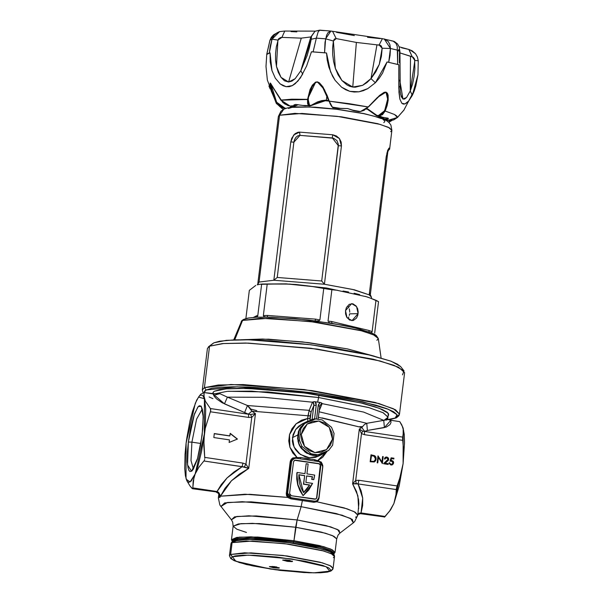 <?xml version="1.0" encoding="UTF-8"?>
<svg xmlns="http://www.w3.org/2000/svg" width="603" height="603" viewBox="0 0 603 603"><rect width="100%" height="100%" fill="white"/><g stroke="black" fill="none" stroke-linecap="round" stroke-linejoin="round"><path stroke-width="0.9" d="M232.562 541.554L237.944 538.517L256.041 538.125L293.676 541.795L320.17 546.944L330.957 550.547L333.557 553.886L333.738 552.552L330.301 550.245L322.801 547.66L311.887 545.014L293.676 541.795L294 540.703L293.676 541.795L269.006 538.931L247.667 537.974L234.695 539.157L232.63 540.175L232.509 541.479M333.738 554.097L335.034 552.378L330.64 549.016L319.545 545.579L294 540.703L323.751 546.695L332.268 549.755L335.034 552.378L336.685 538.886L333.926 536.263L325.409 533.203L295.658 527.218L259.456 523.57L241.012 523.638L233.105 526.17L236.813 529.238L246.491 532.434M332.901 553.283L330.263 550.599L322.07 547.66L293.465 541.893L293.322 543.084L321.927 548.843L330.112 551.783L332.773 554.308M215.67 394.784L219.861 393.714L227.406 397.143L263.941 397.279L312.49 402.231L314.238 401.673L317.63 402.118L318.588 397.49L268.018 391.95L228.288 391.272M301.108 506.693L336.421 513.59L350.539 518.407L353.328 522.801L352.265 519.409L342.074 515.196L301.108 506.693L297.121 519.929L294 540.703L295.658 527.218L252.612 523.344L238.411 523.932L233.105 526.17L232.675 522.138L231.394 519.801L236.798 516.447L256.275 515.972L297.121 519.929L330.67 526.886L339.014 530.339L339.888 533.12L338.079 535.08L336.685 538.886L332.298 535.524L321.203 532.087L295.658 527.218L297.121 519.929L301.108 506.693L242.278 501.673L224.678 502.932L220.849 506.535L227.452 502.442L251.232 501.862L301.108 506.693L302.435 500.445L301.108 506.693M327.256 451.127L322.62 457.375L317.585 460.654L321.309 462.154L322.861 465.644L318.949 498.236L318.256 500.264L316.824 501.741L346.974 508.804L355.197 512.203L357.805 515.128L354.149 511.63L344.102 507.907L316.824 501.741L313.756 502.261L290.699 498.832L287.654 497.415L286.515 495.553L286.289 493.382L290.39 460.82L291.362 459.124L292.915 457.933L297.143 457.617L292.734 452.928L289.862 447.222L288.747 440.944L289.485 434.575L292.018 428.68L296.133 423.736L301.5 420.201L307.658 418.474L307.99 415.753L251.866 411.201L250.117 408.148L247.426 405.548L309.173 410.304L312.49 402.231L263.941 397.279L227.406 397.143L247.426 405.548L309.173 410.304L307.99 415.753L251.866 411.201L255.461 413.65L248.738 468.395L239.429 474.109L231.469 480.772L225.085 488.204L220.457 496.186L245.029 494.211L287.654 497.415L249.838 494.339L220.457 496.186L219.801 497.558L219.1 494.566L219.394 496.714L218.361 498.01L219.394 496.714L219.402 495.372L219.801 497.558L219.575 494.045L220.457 496.186L219.801 497.558L219.221 493.179L217.005 491.52L221.293 484.533L226.992 477.975L233.987 471.991L242.112 466.699L203.904 461.031L198.817 467.333L191.128 481.119L188.747 482.294L187.714 481.759L186.809 480.485L185.453 475.835L184.752 468.644L185.046 454.21L186.123 443.107M287.804 494.867L287.329 494.807M256.795 410.651L250.758 409.06M191.882 442.15L190.978 460.579L193.397 469.044L190.978 460.579L191.882 442.15L200.905 443.484L191.882 442.15L196.601 419.153L202.314 408.97L196.601 419.153L191.882 442.15L188.332 442.022L191.882 442.15M202.118 435.215L197.49 458.634L191.641 471.222L187.563 464.936L188.332 442.022L187.458 451.421L187.337 462.117L188.038 467.853L188.86 470.31L189.922 471.538L191.882 471.018L193.367 469.104L197.249 459.463L200.648 444.908L202.774 428.861L203.121 415.12L202.412 409.377L201.093 406.151L199.269 405.721L197.844 407.017L193.978 415.346L190.405 429.17L188.332 442.022L194.498 413.869L198.206 406.58L201.266 406.377L203.181 416.688L202.118 435.215M297.678 435.027L300.754 426.984L307.213 421.437L313.681 419.703L307.289 421.399L304.357 423.216L299.849 428.424L298.44 431.612L297.588 438.547L299.42 445.346L301.266 448.361L306.482 453.064L313.032 455.408L319.907 455.054L323.14 453.863L327.06 451.225L323.216 453.825L313.952 455.521L305.05 452.107L299.058 444.554L297.678 435.027L292.432 437.62L297.678 435.027M293.058 434.695L292.372 441.162L293.043 444.599L295.312 449.356L298.869 453.305L305.043 456.81L308.487 457.662L315.294 457.345L318.444 456.177L309.399 457.775L300.309 454.406L294.008 447.072L292.432 437.62L295.689 429.464L302.457 423.796L298.847 426.125L295.756 429.374L293.058 434.695M393.231 463.986L391.038 465.034L389.199 463.541L389.078 462.757L389.689 462.848L390.299 464.009L391.551 464.318L392.915 463.157L392.41 461.393L389.983 461.174L391.106 457.82L393.902 458.235L393.819 458.943L391.498 458.604L390.91 460.368L393.201 461.235L393.616 462.486L393.231 463.986M214.148 394.015L227.097 391.362L251.602 391.091L318.588 397.49L318.904 394.935L318.588 397.49L368.923 407.636L383.342 412.814L388.023 417.253L384.737 419.778M303.038 495.606L297.942 484.85L296.864 473.129L297.739 484.948L303.038 495.606L299.872 490.533L297.739 484.948L296.721 479.076L296.864 473.129L297.143 472.466L296.864 473.129L297.143 472.466L304.945 473.626L306.151 463.745L308.103 464.039L306.889 473.913L314.683 475.074L313.658 479.679L311.691 479.385L313.869 479.573L311.691 479.385L312.256 476.852L311.691 479.385L313.869 479.573L314.683 475.074L306.889 473.913L308.103 464.039L306.151 463.745L304.945 473.626L297.143 472.466L296.932 478.97L297.942 484.85L300.083 490.435L303.038 495.606M293.375 458.695L291.626 460.293L291.113 461.792L293.661 458.559L295.922 458.205L319.304 461.679L320.758 462.2L322.334 463.911L322.718 466.209L318.836 497.814L317.909 499.91L316.703 500.844L314.457 501.183L290.85 497.822L314.231 501.297L291.068 497.716L289.613 497.196L288.046 495.478L287.661 493.186L291.535 461.581L291.113 461.792L287.232 493.397L287.661 493.186L291.535 461.581L293.02 458.951L295.922 458.205L319.304 461.679L322.718 466.209L318.836 497.814L316.718 500.837L314.231 501.297L316.409 500.987M315.723 499.08L316.892 497.528L320.773 465.915L319.062 463.654L295.47 460.285L319.062 463.654L320.773 465.915L316.892 497.528L315.829 499.035L291.309 495.741L289.606 493.473L290.005 494.957L291.309 495.741L314.698 499.209L316.145 498.839L316.892 497.528L320.577 464.77L319.062 463.654L295.681 460.179L294.226 460.556L293.488 461.868L289.606 493.473L293.488 461.868L294.55 460.36L295.681 460.179L294.445 460.413M294.709 460.323L318.859 463.752L320.366 464.875L316.681 497.626L315.942 498.937M306.633 476.023L312.256 476.852L306.633 476.023M312.58 483.41L303.249 495.5L308.713 490.096L312.58 483.41L305.849 482.408L312.58 483.41M306.648 475.888L305.849 482.408L306.648 475.888L312.467 476.754L311.902 479.287L312.467 476.754L306.648 475.888M303.656 484.096L304.696 475.601L298.884 474.734L298.937 479.43L299.759 484.058L301.327 488.505L303.603 492.628L306.965 489.093L309.648 484.985L303.656 484.096L309.648 484.985L303.603 492.628L298.884 474.734L304.696 475.601L303.656 484.096M303.565 492.583L309.648 484.985L303.452 484.194L304.696 475.601L303.452 484.194L309.437 485.083L306.761 489.191L303.565 492.583M298.877 474.87L304.492 475.699L298.877 474.87M291.068 497.716L287.661 493.186L287.232 493.397L287.42 495.131L288.362 496.616L291.068 497.716M218.844 494.076L218.361 498.01L219.839 505.05L231.394 519.801L234.529 516.846L248.941 515.814L297.121 519.929L326.042 525.575L337.605 529.524L339.888 533.12L353.328 522.801L354.67 521.603L357.805 515.128L358.875 503.829L358.589 499.646L356.539 491.498L352.567 483.81L359.29 429.065L361.83 427.527L318.392 417.306M357.805 515.128L356.094 517.789L355.717 516.952M358.604 508.623L357.865 495.749L352.567 483.81L359.29 429.065L361.476 433.625L355.725 480.418L358.898 480.29L397.106 485.965L400.852 474.976L403.113 463.624L403.671 451.941L402.706 440.341L364.498 434.665L361.476 433.625L355.725 480.418L352.567 483.81L358.061 483.915L361.152 490.872L362.689 498.123L362.637 505.518L361.009 512.897L385.196 516.492L390.277 510.183L393.932 503.513L390.684 509.693M388.068 459.343L387.744 458.265L386.606 457.7L385.588 458.009L384.985 459.079L384.375 458.989L384.895 457.76L385.995 457.051L388.272 457.813L388.701 458.966L388.302 460.39L385.068 463.247L388.242 463.715L388.159 464.423L383.523 463.737L388.068 459.343L383.523 463.737L388.159 464.423L388.242 463.715L385.068 463.247L388.686 459.373L386.885 457.014L385.603 457.202L384.375 458.989L386.764 457.722L388.068 459.343M376.151 459.215L375.594 460.843L374.305 461.951L370.144 461.747L370.996 454.835L374.945 455.898L375.903 457.142L376.151 459.215L374.501 455.612L370.996 454.835L370.144 461.747L374.471 461.875L376.151 459.215M378.42 457.451L377.749 462.878L377.139 462.787L377.991 455.876L381.955 462.004L382.626 456.561L383.237 456.652L382.385 463.571L378.42 457.451L382.385 463.571L383.237 456.652L382.626 456.561L381.955 462.004L377.991 455.876L377.139 462.787L377.749 462.878L378.42 457.451M402.902 427.384L404.214 434.213L404.56 442.496L403.113 463.624L399.224 485.958L393.932 503.513L395.877 496.601L396.277 489.591L358.061 483.915L362.689 498.123L361.009 512.897L359.124 513.251L357.911 514.269M218.693 492.417L217.005 491.52L216.424 492.274L217.005 491.52L192.824 487.933L192.349 488.664L189.983 485.837L191.995 488.34L192.779 488.453L193.216 480.923L195.161 474.003L190.118 481.955L186.319 479.325L186.056 478.503L186.123 443.115L186.892 437.401L190.005 420.781L192.561 411.065L196.668 400.188L199.329 396.111L200.565 395.153L202.736 395.47L204.402 398.726L205.698 408.593L205.404 423.02L204.334 434.115L201.598 451.089L197.897 466.164L193.97 477.448L192.824 487.933L217.005 491.52L226.992 477.975L242.112 466.699L248.738 468.395L231.469 480.772L220.457 496.186L219.575 494.045L218.987 494.339L219.575 494.045M331.944 552.921L332.6 553.629M233.173 542.082L238.275 539.926L251.933 539.361L293.322 543.084L315.067 547.094L329.23 551.368L315.067 547.094L293.322 543.084L269.134 540.273L248.217 539.338L269.134 540.273L293.322 543.084L293.465 541.893L278.88 540.017L260.21 538.471L248.361 538.155L237.356 538.916L234.401 539.775L233.316 540.891L238.419 538.743L252.077 538.178L293.465 541.893L307.168 544.215L322.025 547.645L330.964 550.976L332.924 553.102M244.886 539.406L248.217 539.338M237.205 540.1L234.25 540.959L237.205 540.1M366.812 423.268L383.719 420.351L384.443 427.602L367.415 430.444L364.627 431.379L361.83 427.527L364.627 431.379L362.667 431.122L359.29 429.065L361.83 427.527L364.416 424.489L366.812 423.268L367.415 430.444L364.506 431.454L402.714 437.122L403.656 430.565L401.847 424.972L399.759 421.61L390.797 420.276L390.94 422.605L389.945 424.67L386.297 427.075L367.415 430.444L366.812 423.268L319.07 411.781L366.812 423.268L383.719 420.351L363.639 412.083L322.123 403.663L319.198 410.733L322.123 403.663L363.639 412.083L383.719 420.351L386.35 419.703L387.669 418.625L386.583 420.163M187.051 437.363L186.123 443.115L195.297 403.219L198.53 397.075L204.402 398.726L204.334 434.115L195.161 474.003L198.817 467.333L203.904 461.031L244.177 466.918L245.971 464.122L251.715 417.329L248.549 417.457L210.341 411.781L205.261 428.364L203.844 439.904L204.734 457.406L242.949 463.074L245.971 464.122L251.715 417.329L255.461 413.65L248.738 468.395L245.971 464.122L242.949 463.074L204.734 457.406L203.776 445.723L204.334 434.115L205.261 428.364L210.643 410.816L210.341 408.563L248.557 414.238L222.108 402.698L216.65 398.945L214.306 396.382L213.04 393.887L204.078 392.561L203.859 395.576L205.314 401.138L210.341 408.563L205.314 401.138L204.033 397.136L204.078 392.561L200.626 394.264L198.553 397.045M237.461 439.037L229.11 442.444L229.426 439.858L213.839 437.537L214.321 433.587L229.909 435.901L230.233 433.316L237.461 439.037L229.11 442.444L229.426 439.858L213.839 437.537L214.321 433.587L229.705 436.007L214.306 433.723L229.705 436.007L230.233 433.316L237.461 439.037M189.983 485.837L186.968 480.915L189.983 485.837M327.331 450.976L317.585 460.654L313.063 459.282L307.809 458.973L301.545 457.579L297.143 457.617L289.862 447.222L289.485 434.575L296.133 423.736L307.658 418.474L307.862 421.135L307.658 418.474L309.173 410.304L312.558 402.088L313.628 403.06L313.944 404.583L312.158 419.296L310.048 420.336L314.593 418.776L316.228 405.45L316.108 403.497L315.248 401.726L320.962 402.668L322.175 403.513L321.452 403.678L322.123 403.663L321.452 403.678L322.175 403.513L321.836 403.173L321.391 402.872L321.452 403.678L321.391 402.872L320.02 402.435L318.384 404.786L316.56 418.897L318.18 405.744L319.756 406.188L318.18 405.744L320.02 402.435L317.63 402.118L318.588 397.49L368.501 407.515L383.011 412.648L388.03 417.072M217.63 394L218.233 393.94M219.861 393.714L227.406 397.143L224.452 403.852L227.406 397.143L247.426 405.548L244.765 412.241L247.426 405.548L251.866 411.201L248.376 414.118L251.866 411.201L255.461 413.65L250.614 414.495L248.557 414.238L224.452 403.852L213.04 393.887L217.291 394.023L204.078 392.561L200.626 394.264M402.91 427.414L399.759 421.61L390.164 420.17L388.091 419.379L387.669 418.625L387.578 419.017M232.283 541.645L231.446 539.662L236.753 537.424L250.961 536.836L294 540.703L257.805 537.062L239.353 537.13L231.446 539.662L233.105 526.17M389.282 511.585L393.932 503.513L390.277 510.183L384.435 517.178L385.196 516.492L361.009 512.897L360.421 513.65L360.179 513.304M357.873 514.555L360.421 513.65L384.367 516.899M393.932 503.513L403.113 463.624L400.852 474.976L396.48 487.948L395.877 496.601L393.932 503.513M403.113 463.624L403.181 428.236L403.709 432.826L402.563 438.373L403.671 451.941L403.113 463.624M186.335 479.362L186.968 480.915M186.123 443.115L185.626 448.896M204.794 458.468L204.734 457.406L204.794 458.468M204.357 460.36L204.658 459.478L204.357 460.36M362.328 426.623L359.592 426.668M361.83 427.527L321.964 417.894M218.542 493.51L219.801 497.558L219.01 494.324M387.669 418.625L388.407 419.59L390.797 420.276L384.443 427.602L383.719 420.351L387.669 418.625M360.428 513.65L361.009 512.897L359.094 513.266M358.061 483.915L396.277 489.591L397.106 485.965L358.898 480.29L358.061 483.915L358.898 480.29L355.725 480.418L356.23 483.553L358.061 483.915M355.725 480.418L352.567 483.81L356.23 483.553L355.725 480.418M364.498 434.665L402.706 440.341L402.714 437.122L364.506 431.454L364.498 434.665L364.506 431.454L362.667 431.122L361.476 433.625L364.498 434.665M362.667 431.122L359.29 429.065L361.476 433.625L362.667 431.122M248.557 414.238L210.341 408.563L210.749 409.904L210.341 411.781L248.549 417.457L248.557 414.238L248.549 417.457L251.715 417.329L250.614 414.495L248.557 414.238M250.614 414.495L251.715 417.329L255.461 413.65L250.614 414.495M242.112 466.699L242.949 463.074L242.112 466.699M245.971 464.122L244.177 466.918L248.738 468.395L245.971 464.122M192.508 488.724L216.183 491.927M315.671 418.912L314.593 418.776L316.228 405.45L315.248 401.726L313.718 401.734L312.558 402.088L313.161 402.442L313.718 401.734L313.161 402.442L313.869 405.367L311.05 412.196L313.869 405.367L316.228 405.45L313.869 405.367L312.158 419.296L315.671 418.912M310.01 420.351L311.05 412.196L309.173 410.304L311.05 412.196L310.213 415.821L307.99 415.753L310.213 415.821L309.882 418.542L307.658 418.474L309.882 418.542L310.01 420.351M318.18 418.995L319.824 405.811L321.452 403.678L319.733 406.143M237.243 439.127L230.203 433.557L237.243 439.127M374.742 455.996L370.981 454.964L374.501 455.612L375.948 459.313L374.365 461.921M374.395 461.906L375.699 460.33L375.955 458.257M375.865 457.752L375.692 457.24M375.45 456.78L375.089 456.313M373.958 461.295L372.79 461.491M372.405 461.468L370.634 461.235L371.516 455.634L374.071 456.215L375.541 459.117L374.244 461.152L373.393 461.461L374.139 461.205M373.596 461.363L371.418 461.348L373.393 461.461L374.674 460.873L375.473 459.516L375.383 457.609L374.071 456.215L371.516 455.634L370.634 461.235L373.596 461.363M377.96 456.079L381.955 462.004L377.96 456.079M382.611 456.697L383.237 456.652L382.204 463.481L383.026 456.757L382.611 456.697M378.209 457.556L377.561 462.855L378.209 457.556M385.739 457.903L384.887 458.8M385.498 457.255L386.885 457.014L388.686 459.373L384.865 463.345L388.242 463.715L387.97 464.393L388.038 463.82L384.865 463.345L387.345 461.28M385.784 457.157L387.45 457.368L388.279 458.272M388.43 458.649L388.407 459.84M388.279 460.172L388.03 460.579M385.626 457.948L384.985 458.589M393.902 458.235L391.106 457.82L389.983 461.174L391.528 461.046L392.983 462.818L392.04 464.167L391.038 464.31L389.078 462.757L390.917 465.019L392.334 464.823L393.593 462.931L391.724 460.353L390.91 460.368L391.498 458.604L393.819 458.943L393.902 458.235M391.061 457.948L393.699 458.34L393.623 458.921L393.699 458.34L391.061 457.948M392.334 464.823L393.397 462.365L392.53 460.858L390.699 460.466L391.287 458.702L390.699 460.466L391.724 460.353L393.593 462.931L392.229 464.875M389.892 463.933L389.078 462.893L389.689 462.848L390.834 464.416L391.935 464.212M391.679 464.333L391 464.431M390.834 464.416L390.088 464.106M287.232 493.397L286.289 493.382L290.171 461.777L291.113 461.792L287.232 493.397L288.362 496.616L287.654 497.415L286.289 493.382L287.232 493.397M293.653 458.559L291.113 461.792L290.171 461.777L295.794 457.451L295.711 458.182L295.794 457.451L297.143 457.617L297.068 458.378L297.143 457.617L300.618 457.549L300.369 458.868L300.618 457.549L314.615 459.629L314.766 461.001L314.615 459.629L317.585 460.654L317.638 461.431L317.585 460.654L318.851 460.873L318.889 461.619L318.851 460.873L322.831 466.624L318.949 498.236L316.824 501.741L313.756 502.261L290.699 498.832L287.654 497.415L288.362 496.616L290.85 497.822L290.699 498.832L290.85 497.822L314.231 501.297L313.756 502.261L314.231 501.297L316.718 500.837M316.65 500.867L316.824 501.741L316.65 500.867M314.57 419.341L314.593 418.776L314.57 419.341M371.41 297.302L370.89 296.111L369.224 294.875L386.206 156.592L387.797 150.057L389.056 148.134L389.598 149.137L391.897 130.436L388.407 127.339L377.764 123.721L341.502 116.869L301.922 113.447L279.581 115.218L283.757 109.211L279.581 115.218L294.89 113.379L336.987 116.281L380.063 124.361L389.568 127.934L391.897 130.436L390.661 131.71M386.832 153.109L387.835 151.964L370.385 294.121L369.503 292.613L370.89 296.111M257.24 284.827L260.202 284.254L257.24 284.827L259.094 282.083L279.581 115.218L259.094 282.083L257.602 284.714L259.094 282.083L273.815 280.244L290.789 141.961L291.792 138.162L295.018 133.723L297.972 132.291L299.563 132.14L332.675 134.733L336.414 135.954L339.383 138.517L341.14 142.022L341.426 145.926L324.452 284.209L352.619 289.402L369.224 294.875L386.206 156.592L388.89 148.225L389.312 148.225L387.435 151.006L389.312 148.225L387.835 151.964L387.556 151.082L387.835 151.971M376.001 300.294L378.571 301.636L374.719 333.014L378.571 301.636L370.574 298.191L376.001 300.294L372.149 331.665L376.001 300.294M365.132 296.292L370.574 298.191L365.132 296.292M354.149 293.179L359.659 294.618L354.149 293.179M343.054 291.03L348.617 291.988L343.054 291.03M331.854 289.772L337.469 290.299L331.854 289.772L327.994 321.15L331.394 321.505L368.855 330.429L372.149 331.665L371.727 332.532L370.845 332.645L371.727 332.532L372.149 331.665L368.855 330.429L369.209 332.019L368.855 330.429L331.394 321.505L332.087 323.366L331.394 321.505L327.994 321.15L331.854 289.772L327.806 289.154L331.854 289.772M370.159 298.04L366.88 296.842L326.577 288.015L327.806 289.154L309.754 286.086L295.689 284.503L281.503 283.877L267.212 284.141L263.36 315.52L267.694 315.414L315.633 319.168L319.854 319.937L323.705 288.566L319.854 319.937L318.949 320.826L315.731 320.932M403.987 370.883L400.513 366.511L391.023 361.22L371.147 355.355L310.997 344.773L248.707 339.813L226.404 340.326L213.937 342.828L209.55 346.205L222.545 343.589L245.79 343.054L310.696 348.233L373.385 359.252L394.091 365.365L403.987 370.883L402.48 374.847M381.119 357.978L378.33 338.494L373.37 334.718L360.059 330.369L316.236 322.251L269.111 318.256L242.587 320.412L243.514 319.409L242.587 320.412L260.556 318.196L310.017 321.459L362.395 330.994L374.742 335.366L378.33 338.494L376.845 340.348M370.634 332.592L354.526 327.828L332.328 323.419L295.508 318.678L266.677 317.057M349.31 315.459L349.612 313.846L358.114 313.643L352.031 320.668L347.034 317.675L345.534 310.643L346.408 307.545L349.182 304.327L352.853 303.746L356.177 305.992L357.632 308.721L358.197 311.97L357.798 315.248L356.486 318.052L353.283 320.472L349.589 320.08L346.642 317.02L345.617 313.967L345.534 310.643L351.617 303.611L356.614 306.603L358.114 313.643L349.612 313.846L349.31 315.459M348.135 318.263L348.813 316.952L348.135 318.263M389.01 419.861L396.329 417.841L398.9 415.776L399.525 414.118L395.485 409.769L378.978 403.565L304.161 389.53L231.039 384.488L204.455 387.684L206.166 389.953L237.115 386.809L320.758 394.068L362.87 401.839L388.34 409.256L397.038 414.676L395.199 418.015L396.344 417.834L395.199 418.015L397.294 415.814L396.955 414.532L393.503 411.683L386.478 408.54L376.159 405.224L347.328 398.568L311.397 392.741L273.83 388.626L248.044 387.051L233.248 386.809L221.045 387.224L211.894 388.287L206.166 389.953L204.651 390.993L204.07 392.561L206.166 389.953L204.455 387.684L218.316 385L243.265 384.601L312 390.556L374.983 402.45L393.465 408.736L399.525 414.118L396.344 417.834M212.693 393.842L213.56 391.792L214.54 391.196L219.771 389.681L228.1 388.709L239.225 388.332L268.041 389.365L301.824 392.628L335.426 397.618L363.745 403.573L374.523 406.633L382.468 409.595L387.262 412.339L388.731 414.766L388.196 415.821L388.166 413.236L379.325 408.306L360.835 402.849L304.862 393.005L246.898 388.385L226.148 388.867L214.54 391.196L213.168 392.146L212.693 393.842M315.723 320.924L318.949 320.826L319.854 319.937L315.633 319.168L314.962 320.826L315.633 319.168L267.694 315.414L267.091 317.042L267.694 315.414L263.36 315.52L263.805 316.507L265.87 317.027L263.797 316.5L263.36 315.52L267.212 284.141L261.649 284.277L257.79 315.655L261.649 284.277L281.503 283.877L295.689 284.503L309.754 286.086L327.806 289.154L326.577 288.015L289.802 284.081L262.365 284.005L286.101 283.87L326.577 288.015L366.88 296.842M399.525 414.118L404.621 372.631L398.56 367.25L380.078 360.963L317.095 349.069L248.361 343.115L223.411 343.522L209.55 346.205L204.455 387.684L209.55 346.205L207.409 348.413L202.314 389.9L204.455 387.684L202.314 389.9L203.158 392.847M240.62 339.753L268.591 339.203L308.216 342.594L347.486 348.896L374.493 356.185L347.064 348.805L302.585 341.931L262.599 339.007L240.62 339.753M242.587 320.412L234.755 339.858L242.587 320.412L241.177 321.655L242.587 320.412M389.598 149.137L388.37 150.411M375.3 335.034L376.378 336.233M279.581 115.218L278.352 116.5L279.581 115.218M288.347 108.48L291.241 107.636M293.344 107.326L309.505 107.01L336.723 109.271L363.737 113.65L374.222 116.191L381.428 118.678M382.98 119.454L384.729 120.894M384.902 121.542L383.84 122.65M244.652 319.228L248.534 318.09L255.559 317.261M212.874 343.476L208.442 346.876L213.937 342.828L219.545 341.2L234.13 339.873L247.418 339.791L271.425 340.861L307.726 344.366L335.14 348.255L367.476 354.489L390.533 361.031L397.407 364.114L400.528 366.526M388.829 419.794L395.199 418.015L383.546 420.472M349.717 312.181L349.604 310.507L349.717 312.181M349.28 308.924L349.604 310.507L349.28 308.924M348.029 306.196L348.753 307.462L348.029 306.196M212.957 398.681L209.113 396.955M255.717 285.468L249.303 290.375L245.843 318.565L249.303 290.375L255.717 285.468M253.411 317.404L257.79 315.655L256.358 317.072L257.564 316.274L257.79 315.655L256.916 315.678L255.853 317.186L256.916 315.678L253.411 317.404M374.787 334.13L374.998 334.627L374.787 334.13M328.635 322.258L329.826 322.824L328.635 322.258M331.07 323.17L329.826 322.824L331.07 323.17M260.202 284.254L261.649 284.277M259.094 282.083L273.815 280.244L324.452 284.209L354.451 289.847L369.224 294.875L371.41 297.128M293.857 142.195L277.244 277.478L321.723 280.96L338.366 144.321L336.934 140.544L333.647 138.215L300.008 135.389L297.837 135.863L295.937 137.341L294.558 139.564L293.857 142.195L290.789 141.961L293.744 134.951L299.563 132.14L300.008 135.389L293.857 142.195L277.244 277.478L273.815 280.244L290.789 141.961L293.857 142.195M366.639 109.196L367.031 108.939M299.563 132.14L332.675 134.733L332.313 137.921L300.008 135.389L299.563 132.14M277.244 277.478L321.723 280.96L324.452 284.209L273.815 280.244L277.244 277.478M332.675 134.733L339.383 138.517L341.426 145.926L338.328 145.677L332.313 137.921L332.675 134.733M322.409 281.857L321.723 280.96L338.328 145.677L341.426 145.926L324.452 284.209L322.409 281.857M292.53 561.446L292.191 561.009L292.53 561.446L291.762 561.589L287.593 561.37L282.679 560.119L292.53 561.446L286.779 561.257L282.732 560.036L287.721 560.081L292.53 561.446M279.279 567.988L278.948 567.551L279.279 567.988L278.511 568.132L274.342 567.913L269.428 566.662L279.279 567.988L273.528 567.8L269.481 566.579L274.471 566.624L279.279 567.988M230.61 554.496L229.479 555.665L230.61 554.496L232.065 542.647L233.105 541.147L230.934 543.808L232.065 542.647L230.61 554.496L250.991 552.876L287.096 556.004L320.178 562.252L329.886 565.554L333.067 568.38L330.896 571.049L313.801 572.85L270.679 569.111L235.848 561.28L230.61 554.496L232.313 556.765L231.228 557.903L232.057 559.267L239.263 562.493L252.823 565.953L275.511 569.79L303.942 572.533L315.791 572.85L324.648 572.405L329.751 571.229L330.836 570.091L328.876 567.966L322.801 565.493L305.08 561.205L276.792 557.006L253.901 555.265L242.941 555.212L235.268 555.906L232.313 556.765L248.263 555.144L291.385 558.883L326.215 566.714L329.751 571.229L330.896 571.049L332.705 569.473L333.067 568.38L330.941 566.096L322.273 562.84L282.973 555.469L244.569 552.815L230.61 554.496M333.067 568.38L334.522 556.531L331.341 553.697L321.633 550.396L288.551 544.155L252.446 541.027L232.065 542.647L246.024 540.966L284.428 543.612L323.728 550.984L332.396 554.247L334.522 556.531L333.399 557.692M332.743 554.443L331.055 552.303L323.125 549.19L285.521 542.007L247.931 539.338L234.25 540.959M290.02 560.436L285.43 559.878L290.02 560.436M276.769 566.978L272.187 566.421L276.769 566.978M399.472 52.386L399.442 62.772M399.721 86.583L399.744 86.96M399.405 50.916L399.917 51.677L400.204 91.581L401.274 96.736L402.932 99.013L399.812 80.116L402.932 99.013L400.663 94.618M398.628 49.634L399.231 50.283M393.043 41.057L382.4 38.69L379.159 44.999L382.144 48.255L381.345 46.024L380.38 45.308L376.973 44.833L371.018 78.639L375.82 71.863L379.264 64.333L381.375 56.396L382.144 48.255L390.458 48.466L397.671 50.185L390.458 48.466L390.066 55.295L388.701 62.297L390.458 48.466L382.144 48.255L379.264 64.333L371.018 78.639L375.352 82.799L367.755 88.656L375.352 82.799L387.058 61.973L397.656 64.431L397.226 46.416L395.998 43.408L393.088 41.064L394.309 41.486L397.513 43.913L399.171 46.898L399.91 51.677L397.671 50.185L397.656 64.431L398.794 64.77L387.058 61.973L398.794 64.77L398.975 92.221L399.887 99.133L401.847 103.301L404.922 103.927L408.653 101.04L412.279 95.425L417.932 74.764L415.874 85.867L414.246 90.902L412.279 95.425L408.653 101.04L406.754 102.887L404.922 103.927L403.264 104.078L401.847 103.301L399.887 99.133L398.794 88.159L398.794 64.77L387.058 61.973L382.573 73.061L379.121 78.428L375.352 82.799L371.018 78.639L362.599 85.317L352.77 87.058L341.901 80.523L335.328 68.358L333.406 41.019L332.645 47.75L332.698 54.685L333.572 61.581L335.328 68.358L338.049 74.78L341.901 80.523L346.861 84.865L349.732 86.274L352.77 87.058L356.381 42.451L336.21 38.622L334.394 39.052L333.406 41.019L325.597 38.833L324.595 52.778L326.494 52.981L311.472 51.805L306.595 65.976L300.415 77.855L295.184 83.772L292.274 85.656L289.267 86.651L286.161 86.696L283.191 85.814L280.244 83.983L275.322 78.224L271.93 70.566L270.189 61.913L270.046 52.808L266.767 54.428L265.983 66.511L267.355 80.041L276.272 103.279L276.084 102.442L284.918 108.615L285.015 108.193L285.988 108.329L285.015 108.193L276.611 102.239L276.084 102.442L276.272 103.271L283.191 109.512M311.178 52.815L311.472 51.805L313.138 51.881L316.364 38.117L311.231 39.285L300.829 70.792L295.176 78.722L291.942 81.134L288.581 82.038L301.259 38.14L310.831 36.911L300.829 70.792L295.191 78.707L288.581 82.038L280.96 77.35L276.491 66.443L277.9 40.092L271.998 39.195L269.292 52.951L270.046 52.808L266.767 54.428L270.046 52.808L271.93 70.566L275.322 78.224L280.244 83.983L286.161 86.696L292.274 85.656L297.905 81.126L302.706 74.124L300.829 70.792L302.706 74.124M315.007 31.281L311.299 36.67L311.231 39.285L309.46 47.343L307.146 55.438L300.829 70.792L310.831 36.911L311.472 36.745L311.231 39.285L316.364 38.117L313.138 51.881L326.494 52.981L330.497 71.765L335.087 80.312L341.622 87.239L349.846 91.339L358.928 91.792L367.755 88.656L363.308 90.684L358.928 91.792L354.278 92.04L349.846 91.339L345.564 89.711L341.622 87.239L335.087 80.312L332.555 76.174L328.884 67.182L327.233 59.998L326.494 52.981L311.472 51.805L324.595 52.778L325.04 42.255L326.57 35.291L328.032 32.622L330.648 31.017M383.629 119.198L380.666 117.035L383.621 119.198M384.051 119.138L381.224 117.11L384.051 119.138L384.94 119.439L384.729 118.995L384.051 119.138L381.963 117.223L384.058 118.768L386.365 118.972L384.051 119.138M368.825 110.093L372.842 112.912M339.022 108.457L332.984 107.756M358.906 111.6L353.84 110.711L347.622 108.51L340.559 108.412M387.556 99.955L385.671 108.058L383.44 112.776L380.342 115.196L377.207 115.942L380.214 116.974L376.4 115.263L376.845 115.882L378.503 115.512L382.634 117.321L379.604 116.824M298.086 104.673L295.643 105.917M295.508 105.992L297.633 104.605L295.184 106.098L295.726 105.653L291.927 106.392L290.035 106.075L292.463 106.399L288.144 105.608M293.186 106.437L291.324 107.274L293.186 106.437M321.655 100.995L323.856 100.648M317.359 102.276L320.555 101.251M326.555 100.588L326.411 100.166L326.555 100.588M338.622 108.434L332.675 107.636L328.944 101.093L324.489 89.719L317.291 81.88L315.535 82.181L315.836 82.46L315.535 82.181L310.04 89.628L307.53 99.457L309.038 105.615L310.281 105.593L305.058 105.811M347.562 108.502L338.946 108.472L332.916 107.749M352.913 110.198L360.406 111.578L368.335 106.844M359.35 111.638L353.84 110.711M359.041 111.645L353.818 110.681M377.207 115.942L378.722 115.957L385.196 110.997L384.616 110.703L378.503 115.512L377.003 115.497L366.948 108.404L376.86 115.882M376.355 115.595L366.616 108.676L376.385 115.633L379.641 116.839M382.619 117.321L388.204 118.18L382.619 117.321M388.091 118.188L388.347 118.912L387.684 119.243L384.94 119.439L386.636 119.409L388.204 118.18L382.634 117.321L378.722 115.957L382.423 114.683L385.196 110.997L388.196 100.173L386.026 92.108L377.335 97.498L368.237 106.95L360.466 111.563M385.89 120.329L387.51 120.54L386.365 118.972L388.083 118.226L386.365 118.972L387.51 120.54L385.882 120.321L390.209 120.623L393.917 119.756L397.49 117.427L387.51 120.54L393.39 119.959L397.475 117.434L394.543 114.464L385.196 110.997L394.543 114.464L396.864 116.04L397.49 117.427L403.95 110.078L397.475 117.434L403.987 110.025M385.445 120.08L384.94 119.439L385.445 120.08M380.222 116.718L383.591 119.175M289.734 107.485L292.123 106.414L289.741 107.485M298.101 104.673L295.161 106.105L294.045 105.668L295.274 105.713L294.264 104.914L294.045 105.668L294.867 106.068L291.927 106.392M310.568 105.811L326.411 100.166L326.894 95.598L326.411 100.166L325.861 100.143L325.944 100.588L325.861 100.143L321.708 100.603L317.525 101.899L309.882 105.947L302.698 105.457L310.032 105.977L324.12 100.641L328.929 101.048M326.464 100.58L325.944 100.588M325.906 100.558L310.824 105.578M391.121 120.525L388.347 122.01L391.121 120.525M328.778 100.611L326.411 100.166M324.361 89.628L326.894 95.259M327.994 98.123L328.989 100.972M329.879 103.279L331.575 106.347M332.223 107.13L340.469 108.412L347.622 108.51L353.124 110.289L360.338 111.578L364.076 110.311L368.237 106.95L329.253 101.161L332.562 107.455L340.469 108.412M368.343 107.002L380.651 94.716L386.026 92.108L385.694 92.357L387.134 93.932L387.623 99.133L384.616 110.703L385.196 110.997L387.141 105.623L388.196 100.173L388.076 95.116L387.36 93.163L386.026 92.108L384.119 92.319L379.641 95.372L368.237 106.95L349.446 103.708L329.253 101.161L327.105 95.402L322.869 86.855L319.386 82.754L317.291 81.88L315.535 82.181L312.346 85.204L310.04 89.628L307.53 99.457L280.877 100.143M386.779 93.013L387.458 94.95M387.616 96.103L387.676 97.347M284.94 108.691L285.015 108.193L280.214 106.301L276.611 102.239L271.878 90.797L270.649 83.395L276.611 102.239L276.084 102.442L271.199 90.91L269.993 85.747L270.106 82.988L271.199 90.91L276.084 102.442L279.875 106.656L284.94 108.691M287.488 105.374L280.847 100.098L270.106 82.988L282.754 102.359L285.015 104.123L290.051 106.075L294.045 105.668L293.963 104.899L295.681 104.44L294.045 105.668L290.051 106.075L280.832 100.136L291.694 99.178L308.11 99.337L307.53 99.457L307.59 103.573L308.141 104.869L309.038 105.615L309.452 105.261L308.11 99.337L308.427 97.234L315.618 82.317M295.952 104.44L294.264 104.914M295.824 104.485L302.691 105.457L295.681 104.44L302.698 105.457L309.038 105.615L302.698 105.457L305.08 105.819M310.688 105.517L308.608 104.553L308.11 103.301L308.427 97.234L312.377 86.041L315.836 82.46L317.532 81.91M309.731 91.965L311.615 87.292L314.246 83.402M385.988 92.191L387.623 99.133M276.709 103.829L276.272 103.279M270.129 88.95L268.953 85.973M266.767 54.428L269.986 40.19L266.79 54.187L269.292 52.951L270.265 45.881L271.998 39.195L269.986 40.19L273.687 34.718L271.855 36.602L269.986 40.19L271.998 39.195L273.898 35.592L276.958 32.856L279.649 31.612L271.998 39.195M412.279 95.425L410.266 91L406.543 97.475L402.932 99.013L404.636 99.005L406.543 97.475L410.266 91L412.279 95.425M417.977 74.893L418.256 60.782L414.879 60.428L410.266 91L412.512 84.307L414.065 76.785L414.864 68.75L414.638 59.154L413.221 57.187L410.485 56.32L410.266 91L410.485 56.32L399.917 52.943M277.9 40.092L281.918 37.386L301.259 38.14L288.581 82.038L284.495 80.84L280.968 77.365L278.277 72.352L276.506 66.488L275.601 60.134L275.541 53.539L276.317 46.778L278.465 38.939L280.599 37.499L281.918 37.386L301.259 38.14L310.831 36.911L314.894 31.348M325.597 38.833L316.364 38.117L325.597 38.833L330.896 31.024M333.406 41.019L336.21 38.622L332.57 31.311L331.62 31.198L332.63 31.326M336.21 38.622L356.381 42.451L376.973 44.833L356.381 42.451L352.77 87.058L355.25 87.216L362.599 85.317L367.084 82.423L371.018 78.639L376.973 44.833L379.159 44.999L382.37 38.69M384.397 38.991L388.302 41.569L389.9 44.675L390.458 48.466L384.269 38.961M391.822 40.944L393.126 41.072M399.472 52.725L412.203 56.727L414.879 60.428L418.256 60.782L417.427 57.029L415.459 53.637L412.166 50.81L408.834 49.476L412.203 56.727L408.879 49.484M401.621 47.78L408.834 49.476L399.148 46.83M284.729 31.047L281.918 37.386M382.4 38.69L330.926 31.032L319.711 30.15L318.18 31.853L316.364 38.117M410.025 49.921L415.045 53.35M291.023 31.582L296.804 31.891M320.057 30.293L324.339 30.587M336.466 32.313L354.315 35.562M367.529 37.333L380.176 38.592M300.249 434.379L301.281 434.499L307.221 423.999L318.814 421.007L329.268 427.278L332.464 439.127L333.376 439.301L334.039 433.482L331.462 427.218L322.19 419.892L315.61 418.919L304.914 423.276L300.912 428.567L300.249 434.379L300.912 428.567L299.367 429.328L303.369 424.037L315.61 418.919L322.19 419.892L331.462 427.218L334.039 433.482L332.607 445.172L333.376 439.301L332.464 439.127L326.524 449.627L314.932 452.619L304.477 446.348L301.281 434.499L300.249 434.379L299.879 437.311L300.249 434.379M297.935 441.019L299.367 429.328L297.935 441.019L299.48 440.25L299.879 437.311L299.48 440.25L302.058 446.514L300.513 447.283L298.93 444.268L297.935 441.019L300.513 447.283L309.776 454.609L300.513 447.283L302.058 446.514L304.417 448.33L302.058 446.514L299.48 440.25L297.935 441.019M327.06 451.225L316.356 455.582L313.032 455.408L309.776 454.609L311.321 453.84L304.417 448.33L311.321 453.84L317.902 454.82L316.356 455.582L328.605 450.456L317.902 454.82L328.605 450.456L332.607 445.172L328.605 450.456L327.06 451.225M301.281 434.499L301.726 440.725L304.477 446.348L309.113 450.531L314.932 452.619L321.045 452.303L326.524 449.627L330.534 444.999L332.464 439.127L332.019 432.901L329.268 427.278L324.633 423.095L318.814 421.007L312.693 421.324L307.221 423.999L303.211 428.627L301.281 434.499M303.369 424.037L299.367 429.328L300.912 428.567L304.914 423.276L303.369 424.037M309.776 454.609L316.356 455.582L317.902 454.82L311.321 453.84L309.776 454.609M307.213 421.437L302.465 423.781M387.676 418.761L388.46 413.666M212.949 393.88L213.161 392.146M323.208 453.833L318.444 456.177M216.424 492.274L218.143 493.171L218.987 494.339M391.897 130.436L390.857 125.047L388.98 122.582L386.425 120.638L380.463 117.954L364.001 113.605L336.934 109.226L315.218 107.206L296.94 106.852L287.669 107.877L283.825 109.181L280.938 111.223L278.352 116.5L257.865 283.357M378.33 338.494L376.31 335.509L372.895 333.527L358.891 328.884L342.926 325.319L308.955 320.08L271.991 317.148L256.772 317.193L247.833 318.113L243.514 319.402L241.833 320.615L233.76 339.888M291.656 107.236L294.219 106.188M381.224 118.233L378.993 116.598M259.607 284.299L262.365 284.005M371.41 297.294L371.523 298.545M334.522 556.531L334.303 555.016L332.389 552.906L327.052 550.411L312.143 546.416L283.357 541.72L255.167 539.414L243.996 539.399L236.843 540.062L233.12 541.14L231.424 542.534L230.934 543.808L229.479 555.665L230.708 558.566L234.25 560.707L246.393 564.521L280.176 570.415L308.857 572.775L320.449 572.775L327.354 572.096L330.881 571.056M359.275 111.653L360.406 111.578M295.161 106.105L292.47 106.399M392.071 120.344L388.694 122.319M332.374 107.387L328.944 101.1M353.011 110.266L347.584 108.54M317.389 82.189L321.972 85.95L328.944 101.093M270.619 83.267L280.832 100.136M414.789 89.41L403.95 110.078M266.722 54.3L269.903 40.303L271.282 37.394L273.581 34.801M315.301 31.115L284.752 31.047L279.649 31.612L273.672 34.725M319.711 30.15L314.954 31.311"/></g></svg>
